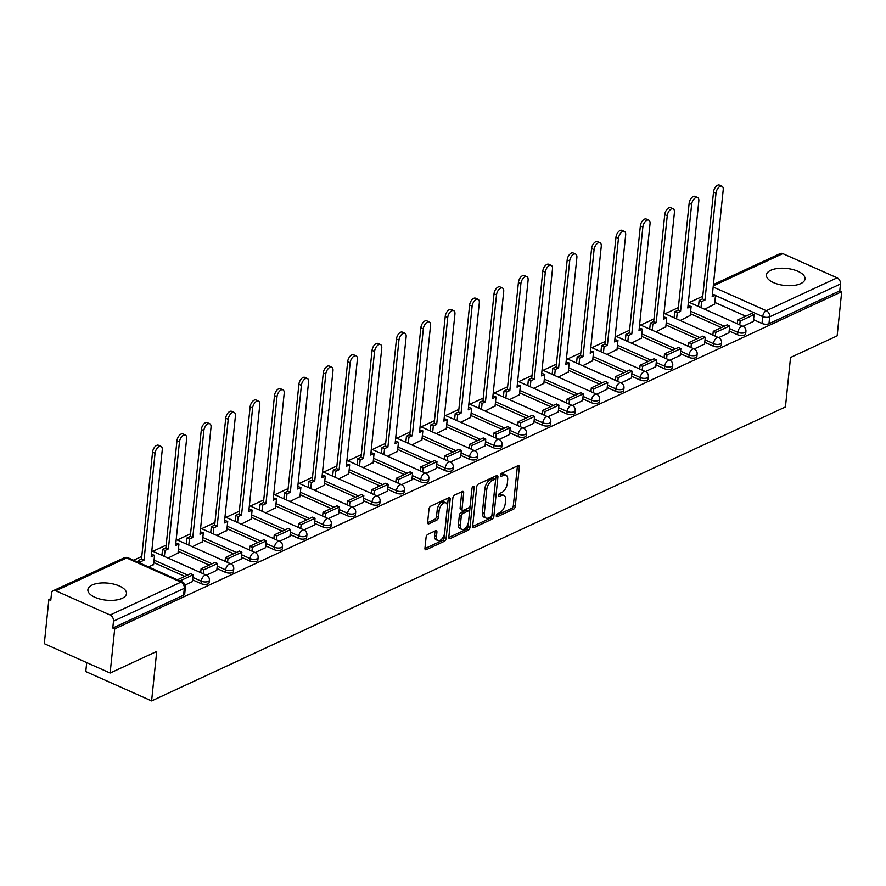 <?xml version="1.0" encoding="UTF-8"?>
<svg xmlns="http://www.w3.org/2000/svg" width="886" height="886" viewBox="0 0 886 886"><rect width="100%" height="100%" fill="white"/><g stroke="black" fill="none" stroke-linecap="round" stroke-linejoin="round"><path stroke-width="1.33" d="M496.282 515.774A1.706 0.908 114 0 0 496.658 516.837A1.706 0.908 114 0 0 497.201 516.793L513.503 509.228A2.437 1.307 114 0 0 515.264 506.349L519.318 467.143A2.437 1.307 114 0 0 518.775 465.626A2.437 1.307 114 0 0 518 465.682L501.697 473.246A1.706 0.908 114 0 0 500.468 475.261A1.706 0.908 114 0 0 500.845 476.325A1.706 0.908 114 0 0 501.387 476.291L503.492 475.317A7.808 4.175 114 0 1 505.95 475.151A7.808 4.175 114 0 1 507.678 480.002L507.346 483.269A7.808 4.175 114 0 1 501.72 492.516L499.604 493.491A1.706 0.908 114 0 0 498.375 495.518A1.706 0.908 114 0 0 498.752 496.581A1.706 0.908 114 0 0 499.294 496.548L501.398 495.562A7.808 4.175 114 0 1 503.857 495.396A7.808 4.175 114 0 1 505.585 500.258L505.253 503.525A7.808 4.175 114 0 1 499.626 512.772L497.511 513.747A1.706 0.908 114 0 0 496.282 515.774M122.146 598.338A19.392 8.561 5.9 0 0 126.465 593.653A19.392 8.561 5.9 0 0 114.061 584.195A19.392 8.561 5.9 0 0 92.21 584.981A19.392 8.561 5.9 0 0 87.891 589.666A19.392 8.561 5.9 0 0 100.295 599.124A19.392 8.561 5.9 0 0 122.146 598.338M800.689 283.642A19.392 8.561 5.9 0 0 805.009 278.957A19.392 8.561 5.9 0 0 792.605 269.499A19.392 8.561 5.9 0 0 770.754 270.296A19.392 8.561 5.9 0 0 766.434 274.97A19.392 8.561 5.9 0 0 778.838 284.428A19.392 8.561 5.9 0 0 800.689 283.642M427.849 534.347A2.437 1.307 114 0 0 426.088 537.237L424.948 548.235A2.437 1.307 114 0 0 425.49 549.752A2.437 1.307 114 0 0 426.255 549.697L444.362 541.302A2.437 1.307 114 0 0 446.123 538.411L450.177 499.206A2.437 1.307 114 0 0 449.634 497.688A2.437 1.307 114 0 0 448.87 497.744L430.762 506.139A2.437 1.307 114 0 0 429.001 509.029L427.628 522.319A2.437 1.307 114 0 0 428.171 523.836A2.437 1.307 114 0 0 428.935 523.781L436.687 520.182A2.437 1.307 114 0 0 438.448 517.302L439.124 510.713A6.523 3.489 114 0 1 441.749 504.655A6.523 3.489 114 0 1 445.891 502.849A6.523 3.489 114 0 1 447.341 506.903L444.672 532.707A6.523 3.489 114 0 1 442.048 538.766A6.523 3.489 114 0 1 437.905 540.571A6.523 3.489 114 0 1 436.455 536.517L436.909 532.209A2.437 1.307 114 0 0 436.366 530.703A2.437 1.307 114 0 0 435.591 530.747L427.849 534.347M841.7 291.715L837.137 335.872L790.545 357.479L785.439 406.951L151.606 700.915L156.722 651.432L110.13 673.039L114.693 628.894L841.7 291.715L839.784 290.863L840.493 283.985L769.668 316.834A4.973 2.193 -174.1 0 1 762.702 316.568L715.489 295.514M472.67 526.096A2.437 1.307 114 0 0 473.213 527.613A2.437 1.307 114 0 0 473.988 527.558L492.095 519.163A2.437 1.307 114 0 0 493.856 516.272L497.91 477.078A2.437 1.307 114 0 0 497.367 475.56A2.437 1.307 114 0 0 496.592 475.605L478.484 484.011A2.437 1.307 114 0 0 476.723 486.901L472.67 526.096M468.229 530.227L450.121 538.633A2.437 1.307 114 0 1 449.357 538.677A2.437 1.307 114 0 1 448.814 537.16L452.868 497.965A2.437 1.307 114 0 1 454.618 495.075L462.37 491.475A2.437 1.307 114 0 1 463.145 491.431A2.437 1.307 114 0 1 463.677 492.948L462.038 508.841A2.437 1.307 114 0 0 462.581 510.358A2.437 1.307 114 0 0 463.345 510.314L468.495 507.922A2.437 1.307 114 0 0 470.245 505.031L471.961 488.485A1.706 0.908 114 0 1 472.648 486.901A1.706 0.908 114 0 1 473.733 486.425A1.706 0.908 114 0 1 474.11 487.488L469.99 527.336A2.437 1.307 114 0 1 468.229 530.227L466.313 529.374L448.792 537.503M110.13 673.039L44.3 643.69L48.863 599.545L50.967 598.559M702.753 296.278L689.452 302.447M678.366 307.586L665.054 313.755M653.968 318.905L640.667 325.073M629.581 330.212L616.279 336.381M605.193 341.52L591.892 347.7M580.806 352.838L567.494 359.007M556.408 364.146L543.107 370.315M532.021 375.465L518.72 381.633M507.634 386.772L494.333 392.941M483.247 398.08L469.934 404.249M458.848 409.398L445.547 415.567M434.461 420.706L421.16 426.875M410.074 432.014L396.773 438.193M385.687 443.332L372.375 449.501M361.289 454.64L347.988 460.809M336.901 465.947L323.6 472.127M312.514 477.266L299.213 483.435M288.127 488.574L274.815 494.742M263.729 499.892L250.428 506.061M239.342 511.2L226.041 517.369M214.955 522.507L201.654 528.676M190.556 533.826L177.255 539.995M166.169 545.134L152.868 551.302M141.782 556.441L133.576 560.251M86.706 662.595L85.776 671.555L151.606 700.915M114.693 628.894L112.777 628.041L113.486 621.164A4.973 3.588 -114.9 0 0 110.108 615.006L55.785 590.796A4.973 3.588 -114.9 0 0 53.238 590.718A4.973 3.588 -114.9 0 0 51.488 593.52L50.779 600.398L48.863 599.545M839.784 290.863L768.959 323.711A4.973 2.193 -174.1 0 1 761.993 323.445L753.543 319.68M745.768 316.213L714.78 302.392M713.418 284.539L780.245 253.551A4.973 3.588 65.1 0 1 782.803 253.617L837.115 277.839A4.973 3.588 65.1 0 1 840.493 283.985M704.769 342.306L713.208 346.072L713.463 343.635A4.973 2.658 -66 0 1 717.051 337.743A4.973 2.658 -66 0 1 718.612 337.644L728.968 332.759M680.215 320.522L690.205 315.471M680.37 353.614L688.821 357.379L689.075 354.943A4.973 2.658 -66 0 1 692.664 349.051A4.973 2.658 -66 0 1 694.225 348.951L704.58 344.078M655.828 331.829L665.818 326.79M655.983 364.932L664.434 368.698L664.688 366.25A4.973 2.658 -66 0 1 668.265 360.369A4.973 2.658 -66 0 1 669.838 360.259L680.193 355.386M631.441 343.148L641.42 338.098M631.596 376.24L640.046 380.005L640.29 377.569A4.973 2.658 -66 0 1 643.878 371.677A4.973 2.658 -66 0 1 645.44 371.577L655.806 366.693M607.054 354.455L617.033 349.416M607.209 387.547L615.648 391.324L615.903 388.876A4.973 2.658 -66 0 1 619.491 382.996A4.973 2.658 -66 0 1 621.053 382.885L631.408 378.012M582.656 365.763L592.645 360.724M582.811 398.866L591.261 402.632L591.516 400.195A4.973 2.658 -66 0 1 595.104 394.303A4.973 2.658 -66 0 1 596.666 394.204L607.021 389.319M558.269 377.082L568.258 372.031M572.267 405.5L582.634 400.627M533.881 388.389L543.86 383.35M534.036 421.492L542.476 425.258L542.73 422.81A4.973 2.658 -66 0 1 546.319 416.929A4.973 2.658 -66 0 1 547.88 416.819L558.246 411.946M509.494 399.697L519.473 394.658M523.482 428.126L533.848 423.253M485.096 411.015L495.086 405.965M485.251 444.107L493.701 447.873L493.956 445.436A4.973 2.658 -66 0 1 497.533 439.545A4.973 2.658 -66 0 1 499.106 439.445L509.461 434.572M460.709 422.323L470.699 417.284M460.864 455.426L469.314 459.192L469.558 456.744A4.973 2.658 -66 0 1 473.146 450.863A4.973 2.658 -66 0 1 474.719 450.752L485.074 445.88M436.322 433.642L446.3 428.591M436.477 466.734L444.916 470.499L445.171 468.063A4.973 2.658 -66 0 1 448.759 462.171A4.973 2.658 -66 0 1 450.321 462.071L460.687 457.187M411.935 444.949L421.913 439.899M412.09 478.041L420.529 481.807L420.784 479.37A4.973 2.658 -66 0 1 424.372 473.478A4.973 2.658 -66 0 1 425.933 473.379L436.289 468.506M387.536 456.257L397.526 451.218M387.691 489.36L396.142 493.125L396.396 490.678A4.973 2.658 -66 0 1 399.974 484.797A4.973 2.658 -66 0 1 401.546 484.686L411.901 479.813M363.149 467.575L373.139 462.525M363.304 500.668L371.755 504.433L371.998 501.997A4.973 2.658 -66 0 1 375.586 496.105A4.973 2.658 -66 0 1 377.159 496.005L387.514 491.121M338.762 478.883L348.741 473.844M338.917 511.975L347.356 515.752L347.611 513.304A4.973 2.658 -66 0 1 351.199 507.423A4.973 2.658 -66 0 1 352.761 507.313L363.127 502.44M314.375 490.191L324.354 485.151M314.53 523.294L322.969 527.059L323.224 524.623A4.973 2.658 -66 0 1 326.812 518.731A4.973 2.658 -66 0 1 328.374 518.631L338.729 513.747M289.977 501.509L299.966 496.459M303.976 529.928L314.342 525.055M265.59 512.817L275.579 507.778M265.745 545.92L274.195 549.685L274.438 547.238A4.973 2.658 -66 0 1 278.027 541.357A4.973 2.658 -66 0 1 279.599 541.246L289.955 536.373M241.202 524.124L251.181 519.085M255.19 552.554L265.567 547.681M216.815 535.443L226.794 530.393M216.97 568.535L225.409 572.301L225.664 569.864A4.973 2.658 -66 0 1 229.252 563.972A4.973 2.658 -66 0 1 230.814 563.873L241.169 559M192.417 546.751L202.407 541.711M192.572 579.854L201.022 583.619L201.277 581.172A4.973 2.658 -66 0 1 204.854 575.291A4.973 2.658 -66 0 1 206.427 575.18L216.782 570.307M168.03 558.069L178.02 553.019M185.185 585.026L192.395 581.615M148.737 567.007L153.621 564.327M184.797 576.387L153.81 562.566M209.196 565.069L178.197 551.247M249.797 560.993L250.051 558.557A4.973 2.193 -174.1 0 0 255.201 559.287A4.973 2.193 -174.1 0 0 258.125 557.615L257.87 560.052A4.973 2.193 5.9 0 1 254.946 561.724A4.973 2.193 5.9 0 1 249.797 560.993L241.357 557.228M233.583 553.761L202.584 539.939M257.97 542.453L226.982 528.632M298.582 538.367L298.837 535.93A4.973 2.193 -174.1 0 0 303.987 536.661A4.973 2.193 -174.1 0 0 306.91 534.989L306.656 537.425A4.973 2.193 5.9 0 1 303.732 539.098A4.973 2.193 5.9 0 1 298.582 538.367L290.132 534.601M282.368 531.135L251.369 517.313M306.755 519.827L275.756 506.006M331.142 508.52L300.144 494.698M355.53 497.201L324.542 483.379M379.928 485.893L348.929 472.072M404.315 474.575L373.316 460.764M428.702 463.267L397.703 449.446M453.089 451.96L422.101 438.138M477.488 440.641L446.489 426.819M518.088 436.565L518.343 434.129A4.973 2.193 -174.1 0 0 523.493 434.86A4.973 2.193 -174.1 0 0 526.417 433.188L526.162 435.624A4.973 2.193 5.9 0 1 523.238 437.296A4.973 2.193 5.9 0 1 518.088 436.565L509.649 432.8M501.875 429.333L470.876 415.512M526.262 418.026L495.263 404.204M566.874 413.939L567.129 411.503A4.973 2.193 -174.1 0 0 572.267 412.234A4.973 2.193 -174.1 0 0 575.191 410.561L574.948 412.998A4.973 2.193 5.9 0 1 572.024 414.67A4.973 2.193 5.9 0 1 566.874 413.939L558.424 410.174M550.649 406.707L519.661 392.886M575.047 395.4L544.048 381.578M599.434 384.092L568.435 370.27M623.822 372.773L592.823 358.952M648.209 361.466L617.221 347.644M672.607 350.147L641.608 336.337M696.994 338.84L665.995 325.018M737.606 334.764L737.85 332.316A4.973 2.193 -174.1 0 0 743 333.047A4.973 2.193 -174.1 0 0 745.923 331.386L745.669 333.823A4.973 2.193 5.9 0 1 742.745 335.495A4.973 2.193 5.9 0 1 737.606 334.764L729.156 330.999M721.381 327.532L690.382 313.71M742.989 326.325L753.366 321.452M704.614 309.214L714.592 304.164M201.022 583.619A4.973 2.193 5.9 0 0 206.172 584.35A4.973 2.193 5.9 0 0 209.096 582.678L209.351 580.241A4.973 2.193 -174.1 0 1 206.427 581.903A4.973 2.193 -174.1 0 1 201.277 581.172L192.827 577.406M225.409 572.301A4.973 2.193 5.9 0 0 230.559 573.032A4.973 2.193 5.9 0 0 233.483 571.37L233.738 568.923A4.973 2.193 -174.1 0 1 230.814 570.595A4.973 2.193 -174.1 0 1 225.664 569.864L217.214 566.099M274.195 549.685A4.973 2.193 5.9 0 0 279.345 550.416A4.973 2.193 5.9 0 0 282.269 548.744L282.512 546.297A4.973 2.193 -174.1 0 1 279.588 547.969A4.973 2.193 -174.1 0 1 274.438 547.238L265.999 543.472M322.969 527.059A4.973 2.193 5.9 0 0 328.119 527.79A4.973 2.193 5.9 0 0 331.043 526.118L331.298 523.681A4.973 2.193 -174.1 0 1 328.374 525.343A4.973 2.193 -174.1 0 1 323.224 524.623L314.774 520.846M347.356 515.752A4.973 2.193 5.9 0 0 352.506 516.472A4.973 2.193 5.9 0 0 355.43 514.81L355.685 512.363A4.973 2.193 -174.1 0 1 352.761 514.035A4.973 2.193 -174.1 0 1 347.611 513.304L339.172 509.539M371.755 504.433A4.973 2.193 5.9 0 0 376.904 505.164A4.973 2.193 5.9 0 0 379.828 503.492L380.072 501.055A4.973 2.193 -174.1 0 1 377.148 502.727A4.973 2.193 -174.1 0 1 371.998 501.997L363.559 498.231M396.142 493.125A4.973 2.193 5.9 0 0 401.292 493.856A4.973 2.193 5.9 0 0 404.215 492.184L404.47 489.748A4.973 2.193 -174.1 0 1 401.546 491.409A4.973 2.193 -174.1 0 1 396.396 490.678L387.946 486.912M420.529 481.807A4.973 2.193 5.9 0 0 425.679 482.538A4.973 2.193 5.9 0 0 428.602 480.876L428.857 478.429A4.973 2.193 -174.1 0 1 425.933 480.101A4.973 2.193 -174.1 0 1 420.784 479.37L412.333 475.605M444.916 470.499A4.973 2.193 5.9 0 0 450.066 471.23A4.973 2.193 5.9 0 0 452.99 469.558L453.244 467.121A4.973 2.193 -174.1 0 1 450.321 468.794A4.973 2.193 -174.1 0 1 445.171 468.063L436.732 464.297M469.314 459.192A4.973 2.193 5.9 0 0 474.464 459.923A4.973 2.193 5.9 0 0 477.388 458.25L477.632 455.814A4.973 2.193 -174.1 0 1 474.708 457.475A4.973 2.193 -174.1 0 1 469.558 456.744L461.119 452.979M493.701 447.873A4.973 2.193 5.9 0 0 498.851 448.604A4.973 2.193 5.9 0 0 501.775 446.943L502.03 444.495A4.973 2.193 -174.1 0 1 499.106 446.167A4.973 2.193 -174.1 0 1 493.956 445.436L485.506 441.671M542.476 425.258A4.973 2.193 5.9 0 0 547.626 425.989A4.973 2.193 5.9 0 0 550.549 424.316L550.804 421.869A4.973 2.193 -174.1 0 1 547.88 423.541A4.973 2.193 -174.1 0 1 542.73 422.81L534.291 419.045M591.261 402.632A4.973 2.193 5.9 0 0 596.411 403.363A4.973 2.193 5.9 0 0 599.335 401.69L599.589 399.254A4.973 2.193 -174.1 0 1 596.666 400.915A4.973 2.193 -174.1 0 1 591.516 400.195L583.066 396.419M615.648 391.324A4.973 2.193 5.9 0 0 620.798 392.044A4.973 2.193 5.9 0 0 623.722 390.383L623.977 387.935A4.973 2.193 -174.1 0 1 621.053 389.607A4.973 2.193 -174.1 0 1 615.903 388.876L607.453 385.111M640.046 380.005A4.973 2.193 5.9 0 0 645.185 380.736A4.973 2.193 5.9 0 0 648.109 379.064L648.364 376.628A4.973 2.193 -174.1 0 1 645.44 378.3A4.973 2.193 -174.1 0 1 640.29 377.569L631.851 373.803M664.434 368.698A4.973 2.193 5.9 0 0 669.583 369.429A4.973 2.193 5.9 0 0 672.507 367.756L672.751 365.32A4.973 2.193 -174.1 0 1 669.827 366.981A4.973 2.193 -174.1 0 1 664.688 366.25L656.238 362.485M688.821 357.379A4.973 2.193 5.9 0 0 693.971 358.11A4.973 2.193 5.9 0 0 696.894 356.449L697.149 354.001A4.973 2.193 -174.1 0 1 694.225 355.674A4.973 2.193 -174.1 0 1 689.075 354.943L680.625 351.177M713.208 346.072A4.973 2.193 5.9 0 0 718.358 346.803A4.973 2.193 5.9 0 0 721.282 345.13L721.536 342.694A4.973 2.193 -174.1 0 1 718.612 344.366A4.973 2.193 -174.1 0 1 713.463 343.635L705.012 339.87M112.777 628.041L183.601 595.193A4.973 2.193 5.9 0 0 184.709 593.985L185.418 587.108A4.973 2.193 -174.1 0 1 184.31 588.315L113.486 621.164M503.857 495.396L501.941 494.543A7.808 4.175 114 0 0 499.482 494.709L501.398 495.562M498.43 495.196L499.482 494.709M505.95 475.151L504.034 474.298A7.808 4.175 114 0 0 501.576 474.453L503.492 475.317M500.524 474.94L501.576 474.453M496.337 515.453L511.587 508.376A2.437 1.307 114 0 0 513.337 505.485L517.391 466.291A2.437 1.307 114 0 0 517.413 465.958M472.659 526.428L490.18 518.31A2.437 1.307 114 0 0 491.929 515.419L495.983 476.214A2.437 1.307 114 0 0 496.005 475.882M490.722 516.892A1.706 0.908 114 0 0 491.951 514.877L495.507 480.467A1.706 0.908 114 0 0 495.13 479.404A1.706 0.908 114 0 0 494.587 479.437L492.361 480.467A7.808 4.175 114 0 0 486.735 489.714L484.31 513.238A7.808 4.175 114 0 0 486.037 518.088A7.808 4.175 114 0 0 488.496 517.933L490.722 516.892M495.13 479.404L493.214 478.551A1.706 0.908 114 0 0 492.671 478.584L494.587 479.437M486.037 518.088L484.121 517.236A7.808 4.175 114 0 1 482.383 512.385L484.819 488.862A7.808 4.175 114 0 1 490.445 479.614L492.671 478.584M462.581 510.358L460.665 509.505A2.437 1.307 114 0 1 460.122 507.988L461.761 492.084A2.437 1.307 114 0 0 461.783 491.752M472.039 488.053L468.074 526.483L469.99 527.336M460.332 525.343A6.523 3.489 114 0 0 461.783 529.396A6.523 3.489 114 0 0 465.925 527.591A6.523 3.489 114 0 0 468.55 521.533L469.48 512.44A2.437 1.307 114 0 0 468.949 510.923A2.437 1.307 114 0 0 468.173 510.978L463.035 513.359A2.437 1.307 114 0 0 461.274 516.25L460.332 525.343L458.416 524.479A6.523 3.489 114 0 0 459.867 528.543L461.783 529.396M468.949 510.923L467.022 510.07A2.437 1.307 114 0 0 466.257 510.114L468.173 510.978M458.416 524.479L459.358 515.386A2.437 1.307 114 0 1 461.119 512.507L466.257 510.114M466.313 529.374A2.437 1.307 114 0 0 468.074 526.483M437.905 540.571L435.99 539.718A6.523 3.489 114 0 1 434.539 535.665L434.982 531.356A2.437 1.307 114 0 0 435.004 531.024M445.891 502.849L443.975 501.985A6.523 3.489 114 0 0 439.833 503.802A6.523 3.489 114 0 0 437.208 509.849L439.124 510.713M427.606 522.651L434.771 519.329A2.437 1.307 114 0 0 436.521 516.438L437.208 509.849M424.937 548.567L442.446 540.438A2.437 1.307 114 0 0 444.207 537.547L448.261 498.353A2.437 1.307 114 0 0 448.272 498.021M712.41 294.307L715.523 295.138L712.167 296.699L723.22 189.759A5.715 3.057 114 0 0 721.946 186.204A5.715 3.057 114 0 0 718.324 187.788A5.715 3.057 114 0 0 716.021 193.093L713.529 191.985A5.715 3.057 -66 0 1 715.833 186.68A5.715 3.057 -66 0 1 719.454 185.085L721.946 186.204M698.5 306.478L699.12 300.476L701.612 301.594L704.968 300.033L702.476 298.914L713.529 191.985M699.12 300.476L702.476 298.914M737.263 323.767L737.65 319.979L740.153 321.097L754.064 314.641L753.355 321.518M740.153 321.097L739.755 324.885M737.65 319.979L751.572 313.533L754.064 314.641M704.968 300.033L716.021 193.093M701.612 301.594L700.992 307.597M715.523 295.138L714.548 304.596M688.023 305.626L691.135 306.445L687.78 308.007L698.821 201.067A5.715 3.057 114 0 0 697.559 197.512A5.715 3.057 114 0 0 693.937 199.095A5.715 3.057 114 0 0 691.634 204.4L689.142 203.293A5.715 3.057 -66 0 1 691.434 197.988A5.715 3.057 -66 0 1 695.067 196.404L697.559 197.512M674.102 317.797L674.722 311.783L677.225 312.902L680.581 311.34L678.089 310.233L689.142 203.293M674.722 311.783L678.089 310.233M712.876 335.085L713.263 331.298L715.766 332.405L729.676 325.948L728.968 332.826M715.766 332.405L715.367 336.193M713.263 331.298L727.184 324.841L729.676 325.948M680.581 311.34L691.634 204.4M677.225 312.902L676.605 318.905M691.135 306.445L690.161 315.914M663.636 316.933L666.748 317.764L663.381 319.314L674.434 212.385A5.715 3.057 114 0 0 673.172 208.83A5.715 3.057 114 0 0 669.539 210.414A5.715 3.057 114 0 0 667.247 215.719L664.755 214.6A5.715 3.057 -66 0 1 667.047 209.295A5.715 3.057 -66 0 1 670.669 207.712L673.172 208.83M649.715 329.105L650.335 323.102L652.827 324.21L656.194 322.659L653.702 321.54L664.755 214.6M650.335 323.102L653.702 321.54M688.488 346.393L688.876 342.605L691.368 343.713L705.289 337.267L704.569 344.145M691.368 343.713L690.98 347.5M688.876 342.605L702.786 336.148L705.289 337.267M656.194 322.659L667.247 215.719M652.827 324.21L652.207 330.223M666.748 317.764L665.774 327.222M639.238 328.241L642.361 329.071L638.994 330.633L650.047 223.693A5.715 3.057 114 0 0 648.773 220.138A5.715 3.057 114 0 0 645.152 221.721A5.715 3.057 114 0 0 642.859 227.026L640.356 225.919A5.715 3.057 -66 0 1 642.66 220.614A5.715 3.057 -66 0 1 646.282 219.03L648.773 220.138M625.328 340.423L625.948 334.41L628.44 335.528L631.807 333.967L629.304 332.848L640.356 225.919M625.948 334.41L629.304 332.848M664.09 357.7L664.489 353.913L666.981 355.031L680.891 348.575L680.182 355.452M666.981 355.031L666.593 358.819M664.489 353.913L678.399 347.467L680.891 348.575M631.807 333.967L642.859 227.026M628.44 335.528L627.82 341.531M642.361 329.071L641.375 338.53M614.851 339.56L617.963 340.379L614.607 341.941L625.66 235A5.715 3.057 114 0 0 624.386 231.445A5.715 3.057 114 0 0 620.765 233.029A5.715 3.057 114 0 0 618.461 238.334L615.969 237.226A5.715 3.057 -66 0 1 618.273 231.922A5.715 3.057 -66 0 1 621.894 230.338L624.386 231.445M600.941 351.731L601.561 345.728L604.053 346.836L607.408 345.274L604.917 344.167L615.969 237.226M601.561 345.728L604.917 344.167M639.703 369.019L640.091 365.231L642.594 366.339L656.504 359.882L655.795 366.76M642.594 366.339L642.195 370.126M640.091 365.231L654.012 358.775L656.504 359.882M607.408 345.274L618.461 238.334M604.053 346.836L603.432 352.838M617.963 340.379L616.988 349.848M590.464 350.867L593.576 351.698L590.22 353.248L601.262 246.319A5.715 3.057 114 0 0 599.999 242.764A5.715 3.057 114 0 0 596.378 244.348A5.715 3.057 114 0 0 594.074 249.653L591.582 248.534A5.715 3.057 -66 0 1 593.875 243.229A5.715 3.057 -66 0 1 597.507 241.645L599.999 242.764M576.542 363.038L577.163 357.036L579.665 358.143L583.021 356.593L580.529 355.474L591.582 248.534M577.163 357.036L580.529 355.474M615.316 380.327L615.704 376.539L618.195 377.657L632.117 371.201L631.408 378.078M618.195 377.657L617.808 381.445M615.704 376.539L629.625 370.082L632.117 371.201M583.021 356.593L594.074 249.653M579.665 358.143L579.045 364.157M593.576 351.698L592.601 361.156M566.076 362.186L569.189 363.005L565.822 364.567L576.875 257.627A5.715 3.057 114 0 0 575.612 254.072A5.715 3.057 114 0 0 571.979 255.655A5.715 3.057 114 0 0 569.687 260.96L567.195 259.853A5.715 3.057 -66 0 1 569.488 254.548A5.715 3.057 -66 0 1 573.109 252.964L575.612 254.072M552.155 374.357L552.775 368.343L555.267 369.462L558.634 367.9L556.142 366.793L567.195 259.853M552.775 368.343L556.142 366.793M590.929 391.634L591.316 387.846L593.808 388.965L607.73 382.508L607.01 389.386M593.808 388.965L593.421 392.753M591.316 387.846L605.227 381.401L607.73 382.508M558.634 367.9L569.687 260.96M555.267 369.462L554.647 375.465M569.189 363.005L568.214 372.463M541.678 373.493L544.801 374.313L541.435 375.874L552.487 268.934A5.715 3.057 114 0 0 551.214 265.379A5.715 3.057 114 0 0 547.592 266.974A5.715 3.057 114 0 0 545.3 272.279L542.797 271.16A5.715 3.057 -66 0 1 545.1 265.855A5.715 3.057 -66 0 1 548.722 264.272L551.214 265.379M527.768 385.665L528.388 379.662L530.88 380.77L534.247 379.208L531.744 378.1L542.797 271.16M528.388 379.662L531.744 378.1M566.531 402.953L566.929 399.165L569.421 400.273L583.331 393.827L582.623 400.705M569.421 400.273L569.033 404.06M566.929 399.165L580.839 392.708L583.331 393.827M534.247 379.208L545.3 272.279M530.88 380.77L530.26 386.772M544.801 374.313L543.816 383.782M517.291 384.801L520.403 385.631L517.047 387.193L528.1 280.253A5.715 3.057 114 0 0 526.827 276.698A5.715 3.057 114 0 0 523.205 278.282A5.715 3.057 114 0 0 520.902 283.586L518.41 282.479A5.715 3.057 -66 0 1 520.713 277.163A5.715 3.057 -66 0 1 524.335 275.579L526.827 276.698M503.381 396.972L504.001 390.97L506.493 392.077L509.849 390.527L507.357 389.408L518.41 282.479M504.001 390.97L507.357 389.408M542.143 414.26L542.531 410.473L545.034 411.591L558.944 405.135L558.235 412.012M545.034 411.591L544.635 415.379M542.531 410.473L556.452 404.016L558.944 405.135M509.849 390.527L520.902 283.586M506.493 392.077L505.873 398.091M520.403 385.631L519.429 395.09M492.904 396.12L496.016 396.939L492.66 398.501L503.702 291.56A5.715 3.057 114 0 0 502.44 288.005A5.715 3.057 114 0 0 498.818 289.589A5.715 3.057 114 0 0 496.514 294.894L494.023 293.787A5.715 3.057 -66 0 1 496.315 288.482A5.715 3.057 -66 0 1 499.948 286.898L502.44 288.005M478.983 408.291L479.603 402.277L482.106 403.396L485.462 401.834L482.97 400.727L494.023 293.787M479.603 402.277L482.97 400.727M517.756 425.579L518.144 421.791L520.636 422.899L534.557 416.442L533.848 423.32M520.636 422.899L520.248 426.687M518.144 421.791L532.065 415.335L534.557 416.442M485.462 401.834L496.514 294.894M482.106 403.396L481.486 409.398M496.016 396.939L495.041 406.408M468.517 407.427L471.629 408.247L468.262 409.808L479.315 302.879A5.715 3.057 114 0 0 478.052 299.324A5.715 3.057 114 0 0 474.42 300.908A5.715 3.057 114 0 0 472.127 306.213L469.624 305.094A5.715 3.057 -66 0 1 471.928 299.789A5.715 3.057 -66 0 1 475.549 298.205L478.052 299.324M454.596 419.599L455.216 413.596L457.708 414.703L461.074 413.142L458.583 412.034L469.624 305.094M455.216 413.596L458.583 412.034M493.369 436.887L493.757 433.099L496.249 434.206L510.17 427.761L509.45 434.638M496.249 434.206L495.861 437.994M493.757 433.099L507.667 426.642L510.17 427.761M461.074 413.142L472.127 306.213M457.708 414.703L457.087 420.717M471.629 408.247L470.654 417.716M444.119 418.735L447.242 419.565L443.875 421.127L454.928 314.187A5.715 3.057 114 0 0 453.654 310.632A5.715 3.057 114 0 0 450.033 312.215A5.715 3.057 114 0 0 447.74 317.52L445.237 316.413A5.715 3.057 -66 0 1 447.541 311.108A5.715 3.057 -66 0 1 451.162 309.513L453.654 310.632M430.208 430.906L430.829 424.903L433.32 426.022L436.687 424.46L434.184 423.342L445.237 316.413M430.829 424.903L434.184 423.342M468.971 448.194L469.37 444.407L471.861 445.525L485.772 439.068L485.063 445.946M471.861 445.525L471.474 449.313M469.37 444.407L483.28 437.961L485.772 439.068M436.687 424.46L447.74 317.52M433.32 426.022L432.7 432.025M447.242 419.565L446.256 429.023M419.731 430.053L422.844 430.873L419.488 432.434L430.541 325.494A5.715 3.057 114 0 0 429.267 321.939A5.715 3.057 114 0 0 425.645 323.523A5.715 3.057 114 0 0 423.342 328.828L420.85 327.72A5.715 3.057 -66 0 1 423.154 322.415A5.715 3.057 -66 0 1 426.775 320.832L429.267 321.939M405.821 442.225L406.441 436.211L408.933 437.33L412.289 435.768L409.797 434.661L420.85 327.72M406.441 436.211L409.797 434.661M444.584 459.513L444.971 455.725L447.474 456.833L461.385 450.376L460.676 457.254M447.474 456.833L447.076 460.62M444.971 455.725L458.893 449.268L461.385 450.376M412.289 435.768L423.342 328.828M408.933 437.33L408.313 443.332M422.844 430.873L421.869 440.342M395.344 441.361L398.456 442.192L395.101 443.742L406.142 336.813A5.715 3.057 114 0 0 404.88 333.258A5.715 3.057 114 0 0 401.258 334.842A5.715 3.057 114 0 0 398.955 340.146L396.463 339.028A5.715 3.057 -66 0 1 398.755 333.723A5.715 3.057 -66 0 1 402.388 332.139L404.88 333.258M381.423 453.532L382.043 447.53L384.546 448.637L387.902 447.087L385.41 445.968L396.463 339.028M382.043 447.53L385.41 445.968M420.197 470.82L420.584 467.033L423.076 468.14L436.997 461.695L436.289 468.572M423.076 468.14L422.688 471.928M420.584 467.033L434.505 460.576L436.997 461.695M387.902 447.087L398.955 340.146M384.546 448.637L383.926 454.651M398.456 442.192L397.482 451.65M370.957 452.668L374.069 453.499L370.702 455.061L381.755 348.12A5.715 3.057 114 0 0 380.493 344.565A5.715 3.057 114 0 0 376.86 346.149A5.715 3.057 114 0 0 374.568 351.454L372.065 350.347A5.715 3.057 -66 0 1 374.368 345.042A5.715 3.057 -66 0 1 377.99 343.458L380.493 344.565M357.036 464.851L357.656 458.837L360.148 459.956L363.515 458.394L361.023 457.276L372.065 350.347M357.656 458.837L361.023 457.276M395.809 482.128L396.197 478.34L398.689 479.459L412.61 473.002L411.89 479.88M398.689 479.459L398.301 483.247M396.197 478.34L410.107 471.895L412.61 473.002M363.515 458.394L374.568 351.454M360.148 459.956L359.528 465.958M374.069 453.499L373.095 462.957M346.559 463.987L349.682 464.807L346.315 466.368L357.368 359.428A5.715 3.057 114 0 0 356.094 355.873A5.715 3.057 114 0 0 352.473 357.457A5.715 3.057 114 0 0 350.169 362.773L347.677 361.654A5.715 3.057 -66 0 1 349.981 356.349A5.715 3.057 -66 0 1 353.603 354.765L356.094 355.873M332.649 476.159L333.269 470.156L335.761 471.263L339.128 469.702L336.625 468.594L347.677 361.654M333.269 470.156L336.625 468.594M371.411 493.447L371.81 489.659L374.302 490.766L388.212 484.31L387.503 491.187M374.302 490.766L373.914 494.554M371.81 489.659L385.72 483.202L388.212 484.31M339.128 469.702L350.169 362.773M335.761 471.263L335.141 477.266M349.682 464.807L348.696 474.276M322.172 475.295L325.284 476.125L321.928 477.676L332.981 370.747A5.715 3.057 114 0 0 331.707 367.192A5.715 3.057 114 0 0 328.086 368.775A5.715 3.057 114 0 0 325.782 374.08L323.29 372.962A5.715 3.057 -66 0 1 325.594 367.657A5.715 3.057 -66 0 1 329.215 366.073L331.707 367.192M308.262 487.466L308.882 481.463L311.374 482.571L314.729 481.02L312.237 479.902L323.29 372.962M308.882 481.463L312.237 479.902M347.024 504.754L347.412 500.967L349.915 502.085L363.825 495.628L363.116 502.506M349.915 502.085L349.516 505.873M347.412 500.967L361.333 494.51L363.825 495.628M314.729 481.02L325.782 374.08M311.374 482.571L310.753 488.585M325.284 476.125L324.309 485.583M297.785 486.613L300.897 487.433L297.541 488.994L308.583 382.054A5.715 3.057 114 0 0 307.32 378.499A5.715 3.057 114 0 0 303.699 380.083A5.715 3.057 114 0 0 301.395 385.388L298.903 384.28A5.715 3.057 -66 0 1 301.196 378.975A5.715 3.057 -66 0 1 304.828 377.392L307.32 378.499M283.863 498.785L284.484 492.771L286.986 493.89L290.342 492.328L287.85 491.221L298.903 384.28M284.484 492.771L287.85 491.221M322.637 516.062L323.025 512.274L325.516 513.393L339.438 506.936L338.729 513.814M325.516 513.393L325.129 517.18M323.025 512.274L336.946 505.828L339.438 506.936M290.342 492.328L301.395 385.388M286.986 493.89L286.366 499.892M300.897 487.433L299.922 496.902M273.397 497.921L276.51 498.74L273.143 500.302L284.196 393.362A5.715 3.057 114 0 0 282.933 389.807A5.715 3.057 114 0 0 279.3 391.402A5.715 3.057 114 0 0 277.008 396.706L274.505 395.588A5.715 3.057 -66 0 1 276.809 390.283A5.715 3.057 -66 0 1 280.43 388.699L282.933 389.807M259.476 510.092L260.096 504.09L262.588 505.197L265.955 503.636L263.463 502.528L274.505 395.588M260.096 504.09L263.463 502.528M298.25 527.38L298.637 523.593L301.129 524.7L315.051 518.255L314.331 525.132M301.129 524.7L300.742 528.488M298.637 523.593L312.548 517.136L315.051 518.255M265.955 503.636L277.008 396.706M262.588 505.197L261.968 511.2M276.51 498.74L275.535 508.21M248.999 509.228L252.122 510.059L248.756 511.621L259.808 404.68A5.715 3.057 114 0 0 258.535 401.125A5.715 3.057 114 0 0 254.913 402.709A5.715 3.057 114 0 0 252.61 408.014L250.118 406.907A5.715 3.057 -66 0 1 252.421 401.591A5.715 3.057 -66 0 1 256.043 400.007L258.535 401.125M235.089 521.4L235.709 515.397L238.201 516.505L241.568 514.954L239.065 513.836L250.118 406.907M235.709 515.397L239.065 513.836M273.852 538.688L274.25 534.9L276.742 536.019L290.652 529.562L289.943 536.44M276.742 536.019L276.354 539.807M274.25 534.9L288.16 528.444L290.652 529.562M241.568 514.954L252.61 408.014M238.201 516.505L237.581 522.519M252.122 510.059L251.137 519.517M224.612 520.547L227.724 521.367L224.368 522.928L235.421 415.988A5.715 3.057 114 0 0 234.148 412.433A5.715 3.057 114 0 0 230.526 414.017A5.715 3.057 114 0 0 228.223 419.322L225.731 418.214A5.715 3.057 -66 0 1 228.034 412.909A5.715 3.057 -66 0 1 231.656 411.325L234.148 412.433M210.702 532.719L211.322 526.705L213.814 527.823L217.17 526.262L214.678 525.154L225.731 418.214M211.322 526.705L214.678 525.154M249.464 550.007L249.852 546.219L252.355 547.326L266.265 540.87L265.556 547.747M252.355 547.326L251.956 551.114M249.852 546.219L263.773 539.762L266.265 540.87M217.17 526.262L228.223 419.322M213.814 527.823L213.194 533.826M227.724 521.367L226.75 530.836M200.225 531.855L203.337 532.685L199.981 534.236L211.023 427.307A5.715 3.057 114 0 0 209.76 423.752A5.715 3.057 114 0 0 206.139 425.335A5.715 3.057 114 0 0 203.835 430.64L201.344 429.522A5.715 3.057 -66 0 1 203.636 424.217A5.715 3.057 -66 0 1 207.269 422.633L209.76 423.752M186.304 544.026L186.924 538.024L189.427 539.131L192.783 537.569L190.291 536.462L201.344 429.522M186.924 538.024L190.291 536.462M225.077 561.314L225.465 557.527L227.957 558.634L241.878 552.188L241.169 559.066M227.957 558.634L227.569 562.422M225.465 557.527L239.386 551.07L241.878 552.188M192.783 537.569L203.835 430.64M189.427 539.131L188.807 545.145M203.337 532.685L202.362 542.143M175.838 543.162L178.95 543.993L175.583 545.554L186.636 438.614A5.715 3.057 114 0 0 185.373 435.059A5.715 3.057 114 0 0 181.741 436.643A5.715 3.057 114 0 0 179.448 441.948L176.945 440.84A5.715 3.057 -66 0 1 179.249 435.535A5.715 3.057 -66 0 1 182.87 433.941L185.373 435.059M161.916 555.334L162.537 549.331L165.029 550.45L168.395 548.888L165.904 547.769L176.945 440.84M162.537 549.331L165.904 547.769M200.69 572.622L201.078 568.834L203.57 569.953L217.491 563.496L216.771 570.374M203.57 569.953L203.182 573.74M201.078 568.834L214.988 562.389L217.491 563.496M168.395 548.888L179.448 441.948M165.029 550.45L164.408 556.452M178.95 543.993L177.964 553.451M151.44 554.481L154.563 555.3L151.196 556.862L162.249 449.922A5.715 3.057 114 0 0 160.975 446.367A5.715 3.057 114 0 0 157.354 447.951A5.715 3.057 114 0 0 155.05 453.255L152.558 452.148A5.715 3.057 -66 0 1 154.862 446.843A5.715 3.057 -66 0 1 158.483 445.259L160.975 446.367M137.983 562.211L138.15 560.639L140.641 561.757L144.008 560.196L141.505 559.088L152.558 452.148M138.15 560.639L141.505 559.088M179.924 580.917L193.093 574.804L192.384 581.681M177.433 579.798L190.601 573.696L193.093 574.804M144.008 560.196L155.05 453.255M140.641 561.757L140.475 563.33M154.563 555.3L153.577 564.77M496.326 516.405L497.201 516.793M500.512 475.904L501.387 476.291M498.419 496.16L499.294 496.548M110.108 615.006L180.932 582.157L126.609 557.947L55.785 590.796M761.993 323.445L762.702 316.568A4.973 2.658 114 0 1 766.29 310.687L837.115 277.839M713.164 286.998L766.29 310.687A4.973 3.588 65.1 0 1 769.668 316.834L768.959 323.711M782.803 253.617L713.285 285.857M187.611 575.08L154.064 560.118M211.998 563.773L178.451 548.811M258.125 557.615A4.973 4.973 0 0 0 255.201 552.565A4.973 2.658 -66 0 0 253.64 552.665A4.973 2.658 -66 0 0 250.051 558.557L241.612 554.791M236.385 552.454L202.839 537.503M260.783 541.147L227.226 526.184M306.91 534.989A4.973 4.973 0 0 0 303.987 529.939A4.973 2.658 -66 0 0 302.414 530.038A4.973 2.658 -66 0 0 298.837 535.93L290.386 532.165M285.17 529.839L251.624 514.877M309.557 518.52L276.011 503.569M333.944 507.213L300.398 492.251M358.343 495.905L324.785 480.943M382.73 484.587L349.184 469.635M407.117 473.279L373.571 458.317M431.504 461.971L397.958 447.009M455.902 450.653L422.345 435.69M480.29 439.345L446.743 424.383M526.417 433.188A4.973 4.973 0 0 0 523.493 428.137A4.973 2.658 -66 0 0 521.932 428.237A4.973 2.658 -66 0 0 518.343 434.129L509.893 430.363M504.677 428.027L471.13 413.075M529.064 416.719L495.518 401.757M575.191 410.561A4.973 4.973 0 0 0 572.278 405.511A4.973 2.658 -66 0 0 570.706 405.611A4.973 2.658 -66 0 0 567.129 411.503L558.678 407.737M553.462 405.411L519.905 390.449M577.849 394.093L544.303 379.142M602.236 382.785L568.69 367.823M626.623 371.478L593.077 356.515M651.022 360.159L617.464 345.208M675.409 348.851L641.863 333.889M699.796 337.544L666.25 322.582M745.923 331.386A4.973 4.973 0 0 0 743 326.325A4.973 2.658 -66 0 0 741.438 326.436A4.973 2.658 -66 0 0 737.85 332.316L729.411 328.551M724.183 326.225L690.637 311.263M688.688 302.115A4.973 2.658 114 0 0 688.4 302.015A4.973 4.973 0 0 1 688.688 302.115L743 326.325M664.301 313.422A4.973 2.658 114 0 0 664.002 313.323A4.973 4.973 0 0 1 664.301 313.422L718.612 337.644A4.973 4.973 0 0 1 721.536 342.694M591.128 347.356A4.973 2.658 114 0 0 590.829 347.268A4.973 4.973 0 0 1 591.128 347.356L645.44 371.577A4.973 4.973 0 0 1 648.364 376.628M566.741 358.675A4.973 2.658 114 0 0 566.442 358.575A4.973 4.973 0 0 1 566.741 358.675L621.053 382.885A4.973 4.973 0 0 1 623.977 387.935M493.568 392.609A4.973 2.658 114 0 0 493.269 392.509A4.973 4.973 0 0 1 493.568 392.609L547.88 416.819A4.973 4.973 0 0 1 550.804 421.869M469.181 403.916A4.973 2.658 114 0 0 468.882 403.817A4.973 4.973 0 0 1 469.181 403.916L523.493 428.137M420.396 426.543A4.973 2.658 114 0 0 420.108 426.443A4.973 4.973 0 0 1 420.396 426.543L474.719 450.752A4.973 4.973 0 0 1 477.632 455.814M396.009 437.85A4.973 2.658 114 0 0 395.71 437.75A4.973 4.973 0 0 1 396.009 437.85L450.321 462.071A4.973 4.973 0 0 1 453.244 467.121M322.836 471.784A4.973 2.658 114 0 0 322.548 471.695A4.973 4.973 0 0 1 322.836 471.784L377.159 496.005A4.973 4.973 0 0 1 380.072 501.055M298.449 483.103A4.973 2.658 114 0 0 298.15 483.003A4.973 4.973 0 0 1 298.449 483.103L352.761 507.313A4.973 4.973 0 0 1 355.685 512.363M225.277 517.036A4.973 2.658 114 0 0 224.989 516.937A4.973 4.973 0 0 1 225.277 517.036L279.599 541.246A4.973 4.973 0 0 1 282.512 546.297M152.115 550.97A4.973 2.658 114 0 0 151.816 550.87A4.973 4.973 0 0 1 152.115 550.97L206.427 575.18A4.973 4.973 0 0 1 209.351 580.241M183.601 595.193L184.31 588.315A4.973 3.588 65.1 0 0 180.932 582.157A4.973 2.658 -66 0 1 182.494 582.058L128.182 557.837A4.973 4.973 0 0 0 124.062 557.87L53.238 590.718M124.062 557.87A4.973 3.588 -114.9 0 1 126.609 557.947A4.973 2.658 -66 0 1 128.182 557.837M517.391 466.291L519.318 467.143M513.337 505.485L515.264 506.349M511.587 508.376L513.503 509.228M495.983 476.214L497.91 477.078M491.929 515.419L493.856 516.272M490.18 518.31L492.095 519.163M472.736 527.004L473.988 527.558M490.445 479.614L492.361 480.467M484.819 488.862L486.735 489.714M482.383 512.385L484.31 513.238M448.881 538.079L450.121 538.633M461.761 492.084L463.677 492.948M460.122 507.988L462.038 508.841M472.692 486.857L474.11 487.488M461.119 512.507L463.035 513.359M459.358 515.386L461.274 516.25M434.982 531.356L436.909 532.209M434.539 535.665L436.455 536.517M436.521 516.438L438.448 517.302M434.771 519.329L436.687 520.182M427.694 523.227L428.935 523.781M448.261 498.353L450.177 499.206M444.207 537.547L446.123 538.411M442.446 540.438L444.362 541.302M425.014 549.143L426.255 549.697M697.149 354.001A4.973 4.973 0 0 0 694.225 348.951L639.913 324.73M672.751 365.32A4.973 4.973 0 0 0 669.838 360.259L615.526 336.049M599.589 399.254A4.973 4.973 0 0 0 596.666 394.204L542.354 369.983M517.967 381.29L572.278 405.511M502.03 444.495A4.973 4.973 0 0 0 499.106 439.445L444.794 415.224M428.857 478.429A4.973 4.973 0 0 0 425.933 473.379L371.622 449.158M404.47 489.748A4.973 4.973 0 0 0 401.546 484.686L347.234 460.476M331.298 523.681A4.973 4.973 0 0 0 328.374 518.631L274.062 494.41M249.675 505.718L303.987 529.939M200.889 528.344L255.201 552.565M233.738 568.923A4.973 4.973 0 0 0 230.814 563.873L176.502 539.652M185.418 587.108A4.973 4.973 0 0 0 182.494 582.058"/></g></svg>
